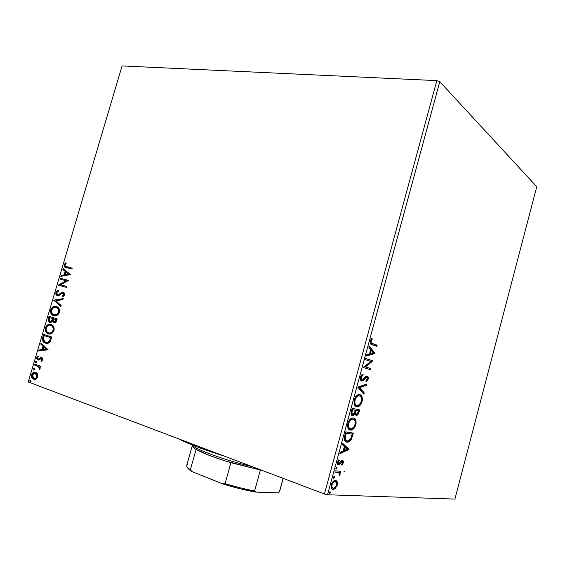 <?xml version="1.0" encoding="UTF-8"?>
<svg xmlns="http://www.w3.org/2000/svg" width="565" height="565" viewBox="0 0 565 565"><rect width="100%" height="100%" fill="white"/><g stroke="black" fill="none" stroke-linecap="round" stroke-linejoin="round"><path stroke-width="0.85" d="M343.923 471.832L344.692 471.33M327.531 494.756L439.782 81.664L536.75 186.718L454.91 499.079L327.531 494.756L454.91 499.079L536.75 186.718L439.782 81.664L327.531 494.756L324.423 493.98L28.25 381.947L122.075 65.921L436.844 80.626L324.423 493.98L327.531 494.756M337.199 481.726L336.479 480.759L334.967 480.448L333.244 481.387L332.121 482.778L331.041 486.74L332.114 489.078L333.336 489.382L334.812 488.803L337.1 485.554L337.199 481.726L336.422 481.444L336.705 483.506L336.422 481.444L337.199 481.726L335.031 480.441C333.534 480.617 332.298 482.058 331.302 484.742C330.836 487.793 331.422 489.339 333.06 489.382L335.419 488.294L337.249 485.06L337.199 481.726M335.186 470.822L334.854 472.05L339.021 472.778L339.636 475.532L340.187 473.894L339.72 472.439L340.554 472.502L340.879 471.288L335.186 470.822L334.854 472.05L338.689 472.552L339.636 475.532L340.081 474.621L339.72 472.439L340.554 472.502L340.879 471.288L335.186 470.822M343.259 462.897L343.245 461.089L342.185 460.44L341.14 461.005L339.332 463.371L338.414 463.484L338.195 462.029L339.254 460.411L338.915 459.656L337.722 461.337L337.305 463.229L337.877 464.635L338.887 464.783L342.235 461.683L342.602 462.636L341.535 464.402L341.825 465.157L343.202 463.081L342.602 462.664L343.259 462.897C343.52 461.323 343.245 460.503 342.411 460.44L341.444 460.736L338.88 463.604L338.195 462.029L339.254 460.411L338.915 459.656L337.453 462.092C337.171 463.844 337.489 464.755 338.407 464.833L339.396 464.522L341.966 461.661L342.552 462.905L341.535 464.402L341.825 465.157L343.259 462.897M344.77 435.559L344.269 438.956L344.841 440.848L346.204 442.007L348.414 442.035L350.321 440.749L351.423 439.153L353.344 433.108L345.766 431.872L344.77 435.559C343.908 439.831 344.608 442.035 346.861 442.169L347.941 442.155L351.423 439.153L353.344 433.108L345.766 431.872L344.77 435.559M352.165 408.325L351.042 413.1L352.066 415.522L353.761 415.275L355.039 413.552L355.802 415.169L356.988 415.275L358.196 414.237L359.029 412.125L359.623 409.922L352.165 408.325L351.303 411.49C350.823 413.99 351.204 415.381 352.44 415.649L355.039 413.552L356.225 415.346L356.741 415.346C357.751 415.127 358.514 414.053 359.029 412.125L359.623 409.922L352.165 408.325M357.935 387.089L363.895 394.179L364.241 392.88L359.707 387.661L366.29 385.337L366.643 384.038L357.878 387.293L363.895 394.179L364.241 392.88L359.707 387.661L366.29 385.337L366.643 384.038L357.935 387.089M365.378 359.679L370.781 361.423L363.246 367.525L370.513 369.743L370.838 368.557L365.442 366.897L372.935 360.83L365.703 358.471L365.378 359.679L370.781 361.423L363.246 367.525L370.513 369.743L370.838 368.557L365.442 366.897L372.935 360.83L365.703 358.471L365.378 359.679M372.434 343.485L371.36 342.948L370.944 341.987L372.307 339.057L371.918 338.237L370.28 340.886L370.52 343.767L376.848 346.387L377.166 345.201L372.434 343.485C371.459 343.527 370.986 342.743 371.028 341.14L372.307 339.057L371.918 338.237L370.28 340.886C370.019 343.407 370.598 344.664 372.038 344.657L376.848 346.387L377.166 345.201L376.375 345.003L376.078 346.112L376.375 345.003L372.434 343.485M374.969 353.309L369.143 345.822L368.79 347.129L370.675 349.551L369.489 353.93L366.72 354.749L366.36 356.063L374.92 353.506L374.129 353.302L374.969 353.309L369.143 345.822L368.79 347.129L370.675 349.551L369.489 353.93L366.72 354.749L366.36 356.063L374.92 353.506L374.129 353.302L366.494 355.576L374.178 353.104L374.969 353.309M360.456 377.053L360.463 379.722L361.558 380.93L363.076 380.513L366.629 377.236L367.193 377.441L367.462 378.734L365.894 380.909L366.085 381.961L367.956 379.821L368.133 377.046L366.89 376.007L365.675 376.544L362.73 379.532L361.494 379.461L361.24 377.18L363.14 375.075L363.034 373.988L361.268 375.337L360.456 377.053C360.089 379.306 360.456 380.598 361.558 380.93L362.172 380.944L366.516 377.25L367.384 379.087L365.894 380.909L366.085 381.961L368.119 379.313C368.436 377.399 368.126 376.311 367.186 376.057L365.915 376.354L362.278 379.736L361.24 377.18L363.14 375.075L363.034 373.988L360.456 377.053M359.813 394.667L357.652 394.984L356.112 396.242L354.107 400.514L354.403 404.717L355.336 406.101L357.278 406.786L358.768 406.369L360.293 405.091L361.635 402.887L362.377 400.119L362.271 397.64L361.48 395.818L360.145 394.766L358.577 394.638C356.826 394.942 355.392 396.665 354.276 399.794C353.662 404.017 354.432 406.327 356.579 406.722L357.8 406.729C359.566 406.412 361 404.674 362.101 401.517C362.695 397.393 361.932 395.105 359.813 394.667M353.492 417.98L352.059 418.058L350.512 418.948L349.001 420.699L347.885 423.319L347.906 427.889L348.979 429.513L350.59 430.113L352.461 429.626L354.008 428.284L355.364 426.045L356.098 423.263L355.992 420.812L355.18 419.039L353.824 418.065L352.369 417.98C350.554 418.291 349.057 420.07 347.885 423.319C347.277 427.528 348.061 429.781 350.244 430.071L351.324 430.064C353.16 429.753 354.665 427.952 355.83 424.661C356.416 420.544 355.639 418.319 353.492 417.98M348.944 449.345L342.673 443.271L342.312 444.599L344.346 446.562L343.139 451.004L340.215 452.332L339.848 453.667L348.944 449.345L348.111 449.281L348.944 449.345L342.673 443.271L342.312 444.599L344.346 446.562L343.139 451.004L340.215 452.332L339.848 453.667L348.888 449.542L348.111 449.281L340.045 452.946L348.16 449.083L348.944 449.345M336.797 466.987L335.9 467.834L336.133 469.007L337.171 468.067L336.797 466.987L335.864 467.947L336.38 469.021L337.171 468.067L336.797 466.987M334.247 476.387L333.343 477.248L333.576 478.407L334.621 477.453L334.247 476.387L333.308 477.361L333.816 478.421L334.621 477.453L334.247 476.387M330.073 491.741L329.169 492.624L329.409 493.768L330.461 492.793L329.967 491.748L329.134 492.736L329.515 493.789L330.461 492.793L330.073 491.741M37.459 374.037L36.661 372.971L35.087 372.208L33.37 372.462L32.297 373.274L31.4 376.297L32.6 378.663L35.348 379.355L37.403 377.681L37.714 374.666L35.623 372.356C33.956 371.728 32.6 372.497 31.569 374.68C31.216 376.89 31.767 378.352 33.208 379.087L35.955 379.122L37.693 376.947L37.459 374.037M34.818 364.1L34.543 365.039L38.879 366.925L39.677 369.482L40.164 368.246L39.592 366.847L40.475 367.165L40.751 366.219L34.818 364.1L34.543 365.039L38.519 366.629L39.677 369.482L40.094 368.839L39.592 366.847L40.475 367.165L40.751 366.219L34.818 364.1M42.792 359.736L42.672 358.189L41.513 357.334L40.447 357.518L38.688 359.015L37.749 358.853L37.445 357.567L38.448 356.494L38.06 355.773L36.796 357.122L36.676 358.74L37.664 359.926L38.978 359.933L41.21 358.309L42.078 359.114L41.054 360.519L41.4 361.254L42.792 359.736L41.754 357.398L40.751 357.384L38.688 359.015L37.904 358.966L37.445 357.567L38.448 356.494L38.06 355.773L36.69 357.412L37.509 359.856L38.823 360.004L41.506 358.351L42.036 359.538L41.054 360.519L41.4 361.254L42.792 359.736M42.806 337.192L42.453 339.657L43.187 341.578L44.699 342.856L47.057 343.407L49.035 342.778L50.13 341.691L51.832 337.03L43.646 334.374L42.806 337.192L43.357 337.312L44.176 334.544L43.357 337.312L42.806 337.192C42.128 339.918 42.672 341.769 44.451 342.729L45.398 343.153C47.036 343.845 48.611 343.358 50.13 341.691L51.832 337.03L43.646 334.374L42.806 337.192M48.986 316.386L48.145 320.539L49.734 322.368L51.133 322.297L52.404 321.104L53.336 322.566L55.088 322.77L56.246 321.739L57.206 318.886L48.986 316.386L48.265 318.801L49.204 322.128L49.734 322.368L52.404 321.104L53.816 322.785C55.123 323.166 56.083 322.438 56.698 320.609L57.206 318.886L48.986 316.386M53.802 300.142L60.858 306.555L61.154 305.538L55.758 300.792L62.906 299.627L63.209 298.61L53.802 300.142L63.132 298.857L53.802 300.142L60.858 306.555L61.154 305.538L55.758 300.792L62.906 299.627L63.209 298.61L53.802 300.142M60.024 279.166L66.183 280.791L58.244 285.177L66.522 287.408L66.797 286.476L60.61 284.817L68.591 280.424L60.3 278.248L60.024 279.166L66.183 280.791L58.244 285.177L66.522 287.408L66.797 286.476L60.61 284.817L68.591 280.424L60.3 278.248L60.024 279.166M66.677 266.786L64.968 265.847L65.046 264.667L66.197 263.368L65.695 262.746L64.127 264.604L64.346 266.779L71.946 269.095L72.221 268.163L65.321 266.299L64.926 264.971L66.197 263.368L65.695 262.746L64.071 264.773L64.636 267.054L71.946 269.095L72.221 268.163L66.677 266.786M70.343 274.526L63.181 268.552L62.877 269.554L65.159 271.461L64.163 274.844L61.147 275.395L60.851 276.398L70.343 274.526L63.181 268.552L62.877 269.554L65.159 271.461L64.163 274.844L61.147 275.395L60.851 276.398L70.343 274.526M58.146 294.838L59.05 294.761L57.263 294.527L56.719 292.613L58.647 291.109L58.456 290.24L55.857 292.451L55.857 294.104L56.945 295.467L58.972 295.424L61.747 293.433L62.99 293.164L63.739 294.4L62.136 296.004L62.425 296.879L64.17 295.686L64.608 293.8L63.866 292.529L62.538 292.162L58.739 294.506L57.475 294.64L56.797 293.998L56.719 292.613L58.647 291.109L58.456 290.24L56.627 291.166L55.857 292.451L56.394 292.599L57.87 290.805M56.359 306.428L54.819 306.265L52.587 307.113L50.702 309.839L50.511 312.014L51.147 313.808L53.633 315.764L56.818 315.503L58.343 314.302L59.374 312.332L59.106 308.744L57.75 307.12L56.359 306.428C54.028 305.714 52.142 306.852 50.702 309.839C50.257 312.445 50.864 314.253 52.524 315.263L53.633 315.764C55.992 316.534 57.905 315.39 59.374 312.332C59.798 309.733 59.177 307.939 57.524 306.957L56.359 306.428M51.012 324.465L49.473 324.275L47.255 325.094L45.292 328.081L45.179 329.995L45.8 331.81L46.895 333.103L48.654 333.929L50.37 333.979L52.248 333.124L54.085 330.186L53.746 326.838L52.404 325.186L51.012 324.465C48.696 323.703 46.81 324.819 45.362 327.806C44.918 330.518 45.567 332.375 47.305 333.385L48.279 333.823C50.631 334.642 52.538 333.52 54.007 330.461C54.431 327.771 53.781 325.934 52.058 324.946L51.012 324.465M48.074 349.728L41.061 343.075L40.758 344.092L42.997 346.211L41.98 349.629L39.006 349.996L38.703 351.013L48.074 349.728L41.061 343.075L40.758 344.092L42.997 346.211L41.98 349.629L39.006 349.996L38.703 351.013L48.074 349.728M36.273 361.339L35.362 361.882L35.927 362.935L36.647 362.532L36.654 361.692L36.273 361.339L35.362 361.882L35.807 362.9L36.711 362.363L36.273 361.339M34.14 368.521L33.236 369.058L33.794 370.117L34.514 369.715L34.529 368.874L34.14 368.521L33.236 369.058L33.674 370.082L34.578 369.545L34.14 368.521M30.658 380.245L29.754 380.775L30.192 381.813L31.096 381.283L30.658 380.245L29.754 380.775L30.107 381.77L31.096 381.283L30.658 380.245M122.075 65.921L436.844 80.626L439.782 81.664L436.844 80.626L324.423 493.98L28.25 381.947L122.075 65.921M65.921 267.584L65.159 267.217L64.601 264.943L64.071 264.773L64.601 264.943L65.978 263.099L64.481 265.614L64.692 266.68L65.759 267.52M66.303 266.687L67.207 266.955M61.465 276.285L61.677 275.558L61.147 275.395L64.692 275.007L64.163 274.844L64.692 275.007L65.688 271.631L62.877 269.554L63.407 269.724L63.64 268.94L63.407 269.724L65.688 271.631L64.692 275.007L61.677 275.558L61.465 276.285M68.831 274.244L65.893 272.076L68.831 274.244L65.123 274.668L68.831 274.244L65.123 274.668L65.893 272.076L68.831 274.244M60.568 279.315L60.836 278.404L60.3 278.248L68.591 280.438L60.836 278.404L60.568 279.315M61.147 284.972L66.797 286.49L61.147 284.972M58.781 285.325L58.308 284.972L58.838 285.127L66.712 280.946L66.183 280.791L66.712 280.946L58.781 285.325M60.286 293.44L58.513 294.612L59.05 294.761L60.822 293.588L60.286 293.44L60.822 293.588L62.362 292.501L61.825 292.352L60.286 293.44M63.322 295.848L64.212 294.824L63.683 294.676L62.136 296.004L62.849 296.696L62.136 296.004L62.425 296.879L64.53 294.923L63.788 292.479L61.825 292.352L63.513 292.324L61.465 293.08M56.281 293.744L57.595 295.665L56.394 292.599L55.857 292.451L56.754 295.354L57.326 295.615L62.99 293.164L64.212 294.824L63.831 293.454L62.99 293.164L63.52 293.313M57.651 290.933L56.274 293.186M63.704 293.383L64.276 294.549L63.541 295.721M60.384 293.934L59.276 294.655M58.817 294.831L58.365 294.873M60.935 306.294L53.76 300.298L54.339 300.29L60.935 306.294M54.071 315.877L53.633 315.764L54.071 315.877M55.801 306.392L52.976 307.367L51.238 309.973L51.295 313.109L52.376 314.846L54.134 315.884L53.061 315.397C51.401 314.394 50.794 312.586 51.238 309.973L50.702 309.839L51.238 309.973C52.538 307.169 54.297 306.004 56.5 306.477L56.14 306.421M56.556 307.487L58.018 308.271M58.237 308.497L59.212 311.364L57.92 314.105M57.623 314.359L56.345 315.009L54.452 314.966C56.323 315.574 57.856 314.67 59.05 312.261L58.513 312.12C57.319 314.536 55.78 315.44 53.908 314.832L53.004 314.423C51.669 313.624 51.182 312.17 51.542 310.051C52.715 307.678 54.226 306.781 56.083 307.367L57.065 307.812C58.365 308.617 58.845 310.051 58.513 312.12L59.05 312.261C59.382 310.192 58.901 308.758 57.602 307.953L56.62 307.508M54.226 322.869L52.404 321.104L54.233 322.869M50.144 322.453L48.809 318.935L48.265 318.801L48.809 318.935L49.515 316.548L48.632 320.2L49.169 321.732L50.073 322.424M50.137 321.471L52.453 320.56L51.909 320.426L52.453 320.56L52.99 319.105L52.453 318.971L52.99 319.105L53.131 318.632L52.587 318.498L51.909 320.426L50.017 321.436L49.226 318.632L49.543 317.572L53.131 318.632L52.842 319.578M52.757 319.846L52.538 320.39M52.453 320.56L50.794 321.619M54.24 321.881L56.331 320.666L55.794 320.532L56.331 320.666L56.62 319.698L56.076 319.564L55.794 320.532L54.078 321.845L53.294 319.232L53.435 318.759L53.972 318.886L56.62 319.698L55.956 321.513L54.862 322.029M53.435 318.759L56.62 319.698L53.435 318.759L56.076 319.564L55.095 321.711L53.915 321.782L53.152 320.948L53.435 318.759M49.543 317.572L53.131 318.632L49.543 317.572L52.587 318.498L51.825 320.574L50.765 321.45L49.671 321.28L49.063 320.454L49.543 317.572M50.462 324.395L47.644 325.334L45.906 327.933L45.956 331.09L47.036 332.856L48.993 333.993L47.856 333.505C46.111 332.503 45.468 330.645 45.906 327.933L45.362 327.806L45.906 327.933C47.149 325.214 48.83 324.056 50.97 324.451M52.884 326.556L53.746 328.237L53.689 330.363C54.021 328.194 53.506 326.711 52.128 325.913L51.585 325.786C52.962 326.584 53.484 328.067 53.152 330.235C51.952 332.651 50.419 333.534 48.562 332.891L47.771 332.531C46.358 331.733 45.843 330.235 46.21 328.039C47.375 325.659 48.887 324.783 50.737 325.398L52.347 326.422L53.209 328.11L53.152 330.235L53.689 330.363L52.559 332.199M51.577 325.631L52.665 326.33M52.263 332.453L49.402 333.096M49.169 333.032C51.012 333.632 52.517 332.743 53.689 330.363L53.152 330.235L51.542 332.46L49.798 333.06L47.976 332.651L46.549 331.281L46.04 328.929L46.775 326.831L48.23 325.588L50.737 325.398M46.252 343.358L45.002 342.842C43.223 341.882 42.672 340.038 43.357 337.312L43.293 340.928L44.586 342.567L46.252 343.358M46.408 342.39L46.408 342.39C47.693 342.87 48.908 342.425 50.038 341.055L49.494 340.935L50.038 341.055L51.069 338.428L50.525 338.308L51.069 338.428L51.253 337.814L50.709 337.693L49.494 340.935C48.293 342.362 47.015 342.786 45.68 342.213L44.925 341.882L43.371 339.141L44.197 335.575L51.253 337.814L44.748 335.702L51.253 337.814L49.536 341.684M49.176 341.987L47.17 342.531M46.86 342.489L46.457 342.404M39.31 350.936L39.557 350.109L39.006 349.996L42.53 349.742L41.98 349.629L42.53 349.742L43.54 346.331L40.758 344.092L41.309 344.205L41.513 343.506L41.309 344.205L43.54 346.331L42.53 349.742L39.557 350.109L39.31 350.936M46.62 349.241L43.71 346.896L46.62 349.241L42.933 349.516L46.62 349.241L42.933 349.516L43.71 346.896L46.62 349.241M41.648 358.415L42.629 359.22L41.789 361.014L41.054 360.519L41.605 360.625L42.587 359.644L42.036 359.538L42.587 359.644L41.69 358.422M38.293 360.082L37.813 359.99L38.293 360.082M38.335 360.082L37.241 357.525L36.69 357.412L37.241 357.525L38.236 356.091L37.142 358.429L38.335 360.082M38.314 359.093L39.246 359.121L38.688 359.015L39.246 359.121L40.15 358.337L39.599 358.231L41.301 357.49L40.751 357.384L41.789 357.412L40.15 358.337M39.931 358.57L39.366 359.058M39.246 359.121L38.759 359.185M36.322 361.48L35.885 362.165L36.188 362.914L35.92 361.988L35.362 361.882L36.443 361.43M40.496 367.073L39.592 366.847L40.496 367.073M39.727 368.903L39.176 368.804L39.96 368.521L39.409 368.422L39.96 368.521L39.07 366.727L34.543 365.039L35.094 365.138L35.348 364.291L35.094 365.138L37.078 365.852M38.59 366.452L39.077 366.727M39.253 366.869L39.889 367.667L39.861 368.733M34.19 368.655L33.752 369.341L34.07 370.096L33.787 369.157L33.236 369.058L34.31 368.606M32.113 377.138L33.151 378.755L34.458 379.447L33.766 379.179C32.318 378.444 31.774 376.982 32.12 374.779L31.569 374.68L32.12 374.779C32.883 372.971 33.964 372.137 35.376 372.271L34.359 372.392M33.928 372.554L33.469 372.808M33.081 373.126L32.12 374.779L31.993 376.643M35.694 373.331L35.899 373.394C34.656 372.893 33.639 373.444 32.848 375.04M36.089 373.472L37.467 375.012L37.516 376.77L36.534 378.14L34.613 378.465C35.786 378.847 36.76 378.282 37.516 376.77L36.958 376.671C36.132 378.268 35.101 378.811 33.858 378.31L32.29 374.948C33.088 373.352 34.105 372.794 35.341 373.296L35.899 373.387L35.341 373.296L36.958 376.671L37.516 376.77L35.899 373.387M30.715 380.365L30.277 381.05L30.609 381.827L30.312 380.867L29.754 380.775L30.814 380.33M65.123 274.668L65.893 272.076L68.301 274.082L65.123 274.668M53.908 314.832L51.719 312.946L51.542 310.051L53.569 307.593L56.083 307.367L58.315 309.281L58.513 312.12L56.726 314.472L53.908 314.832M50.709 337.693L49.586 340.787L48.138 342.15L45.461 342.136L43.583 340.328L43.385 338.823L44.197 335.575L50.709 337.693M42.933 349.516L43.71 346.896L46.069 349.128L42.933 349.516M33.858 378.31L32.523 377.166L32.212 375.252L33.243 373.564L34.938 373.183L36.69 374.447L37.036 376.368L35.976 378.049L33.858 378.31M331.104 487.313L331.606 487.404M371.445 338.732L372.307 339.057L371.509 338.859L370.548 340.194L371.346 340.391L370.428 340.427L371.445 338.732M370.266 340.956L371.028 341.14L370.266 340.956M370.343 342.482L370.139 341.521L371.643 343.287L370.562 342.75M368.98 346.43L374.178 353.104L368.98 346.43M373.232 352.814L369.609 353.471L370.372 353.669L371.276 350.321L370.52 350.123L371.276 350.321L373.232 352.814L370.372 353.669L371.276 350.321L373.232 352.814M365.696 358.521L372.935 360.83L372.144 360.618L372.865 361.077L372.074 360.873L364.651 366.685L370.838 368.557L370.047 368.345L369.736 369.51L370.047 368.345L364.651 366.685L372.144 360.618L365.696 358.521M362.299 374.383L363.14 375.075L362.349 374.856L360.731 376.262L362.299 374.383M360.477 376.968L361.24 377.18L360.477 376.968M360.406 378.712L360.322 377.66L361.106 379.503L361.897 379.722L361.106 379.503M366.763 376.015L367.49 378.253L366.763 376.015M367.384 379.101L368.119 379.313L367.384 379.101M367.073 379.821L365.958 381.262L367.073 379.821M366.106 377.046L366.897 377.258L365.725 377.032L364.976 377.498L365.76 377.717L364.976 377.498L363.846 378.769L364.637 378.988L363.846 378.769L361.508 380.69M361.89 380.535L365.979 377.025M360.894 379.412L360.512 378.974M365.703 384.362L365.506 385.111L366.29 385.337L365.506 385.111L358.916 387.435L359.707 387.661L358.916 387.435L363.457 392.654L364.241 392.88L363.457 392.654L363.246 393.438L363.457 392.654L358.916 387.435L365.506 385.111L365.703 384.362M360.258 395.097L359.531 394.61C361.021 395.203 361.699 396.997 361.579 399.985L361.487 397.414L360.484 395.323M361.367 401.298L362.101 401.517L361.367 401.298M360.675 403.05L357.016 406.496L355.971 406.51L358.747 405.599L360.682 403.043M356.155 406.588L356.579 406.722L356.155 406.588M355.604 405.098L354.488 403.968M354.199 403.248L354.036 400.917C353.994 403.601 354.686 405.056 356.12 405.275L356.635 405.43M354.919 398.05L356.974 395.881L358.704 395.641L357.687 395.62L354.919 398.05M361.339 401.397C360.428 403.911 359.269 405.289 357.857 405.529L356.911 405.515C355.173 405.204 354.552 403.346 355.06 399.935L354.304 399.709L355.06 399.935C355.95 397.456 357.094 396.093 358.478 395.853L359.488 395.867C361.197 396.213 361.812 398.057 361.339 401.397L359.99 404.081L358.048 405.486L356.36 405.317L355.145 403.918L354.785 401.906L355.23 399.377L356.536 397.11L357.758 396.114L359.488 395.867L360.894 396.863L361.529 398.629L361.339 401.397M358.824 409.752L358.5 410.946L358.824 409.752M358.295 411.899L359.029 412.125L358.295 411.899M357.024 414.491L356.614 414.823M354.361 413.347L355.039 413.552L354.361 413.347M353.874 413.99L351.917 415.43L353.655 414.322M351.479 413.884L351.176 412.019L351.84 414.152M351.854 409.47L355.406 410.296L354.629 412.81L352.772 414.435C351.882 414.131 351.698 413.022 352.235 411.094L351.472 410.861L352.235 411.094L352.609 409.71L351.854 409.477L355.406 410.296L351.854 409.47M355.498 413.806L355.004 411.744L355.752 413.898L356.367 414.081M355.364 410.282L358.549 410.96L358.21 412.203L356.536 414.138C355.689 413.898 355.512 412.874 356.007 411.073L355.258 410.847L356.007 411.073L356.169 410.458L355.364 410.282M356.169 410.458L358.549 410.96L355.385 410.218L358.549 410.96L357.906 413.079L356.988 414.117L356.282 414.046L355.745 413.213L356.169 410.458M352.631 414.392L351.903 412.888L352.609 409.71L355.406 410.296L353.732 414.124L351.981 414.194M353.951 418.333L353.386 417.959C354.834 418.566 355.463 420.339 355.286 423.277L355.208 420.572L354.184 418.545M355.095 424.428L355.83 424.661L355.095 424.428M354.304 426.406L350.54 429.81L349.46 429.824L350.244 430.071L349.46 429.824L351.677 429.372L354.304 426.398M347.991 427.112L347.673 424.273C347.602 427.006 348.301 428.454 349.791 428.616L349.523 428.545M349.262 428.461L348.132 427.387M352.885 419.096L353.167 419.188C354.898 419.449 355.526 421.25 355.053 424.576C354.093 427.197 352.885 428.623 351.416 428.863L350.575 428.863C348.81 428.637 348.174 426.822 348.683 423.418C349.622 420.84 350.816 419.428 352.263 419.188L351.479 418.94L348.647 421.328L349.996 419.696L352.108 418.905M348.683 423.418L347.927 423.185L348.683 423.418L349.58 421.342L351.409 419.505L353.429 419.258L354.933 420.706L355.307 422.91L354.672 425.678L353.33 427.719L351.727 428.779L350.046 428.708L348.774 427.359L348.683 423.418M352.532 432.974L352.207 434.167L352.532 432.974M351.967 435.234L352.701 435.474L351.967 435.234M350.78 438.617L351.423 439.153L350.639 438.892L347.157 441.901L346.077 441.915L346.861 442.169L345.935 441.887L348.344 441.463L350.78 438.617M346.38 440.693L346.38 440.693C345.159 440.665 344.502 439.612 344.396 437.557L344.629 436.081L344.396 437.557L345.18 437.818L344.396 437.557L344.848 439.711M345.54 440.403L345.151 440.1M345.469 432.967L352.249 434.188L351.465 433.934L352.249 434.188L350.886 438.405L348.082 440.947L347.193 440.961C345.957 440.933 345.286 439.888 345.18 437.818L345.872 434.527L345.116 434.28L345.872 434.527L346.225 433.221L345.469 432.974M342.567 443.666L348.16 449.083L342.567 443.666M347.094 449.21L344.064 450.58L343.322 450.326L344.064 450.58L344.989 447.183L344.24 446.929L347.094 449.21L344.064 450.58L344.989 447.183L347.094 449.21M341.747 461.739L341.182 461.393L340.737 461.619L341.521 461.895L340.737 461.619L340.172 462.276L341.048 461.428L341.966 461.661M339.833 462.784L340.61 463.053L339.833 462.784M339.77 462.869L338.612 464.246L339.396 464.522L337.792 464.564L339.77 462.869M337.912 464.663L338.407 464.833L337.912 464.663M338.456 460.115L339.254 460.411L338.456 460.115M337.545 461.796L338.195 462.029L337.545 461.796M337.418 462.897L338.463 463.526M342.213 460.433L342.581 462.163L342.213 460.433M335.963 468.533L336.415 467.107L336.387 467.785L337.171 468.067L336.387 467.785L335.843 468.632M340.045 471.224L339.777 472.227L340.554 472.502L338.944 472.156L339.72 472.439L338.944 472.156L339.388 473.293L338.944 472.156L339.777 472.227L340.045 471.224M339.431 474.388L340.081 474.621L339.431 474.388M337.799 472.22L336.719 471.994M333.414 477.919L333.873 476.5L333.844 477.171L334.621 477.453L333.844 477.171L333.286 478.025M335.094 481.578L336.535 482.757L336.599 484.827L337.249 485.06L336.549 485.024C335.794 486.974 334.861 488.012 333.753 488.139L333.385 488.16C332.156 488.153 331.697 487.03 332.015 484.777L331.365 484.537L332.015 484.777C332.757 482.821 333.675 481.783 334.77 481.663L334.565 481.38M335.349 487.192L334.642 488.005L335.419 488.294L334.642 488.005L332.284 489.092L333.06 489.382L332.107 489.078L333.428 488.866L335.349 487.192M335.638 480.434L336.422 481.444L335.702 480.476M331.902 487.652L331.069 485.992L332.58 487.87M334.381 481.352L332.474 482.242L334.183 481.359M335.158 481.641C336.387 481.663 336.846 482.793 336.549 485.024L335.504 487.016L334.205 488.019L333.018 488.096L332.022 487.108L331.923 485.166L332.637 483.329L333.484 482.312L335.158 481.641M329.713 491.854L329.678 492.496L330.461 492.793L329.678 492.496L329.098 493.379L329.713 491.854M352.249 434.188L351.07 438.002L349.77 440.015L347.63 440.99L345.935 440.361L345.18 437.818L346.225 433.221L352.249 434.188M224.03 456.004L197.072 446.866L178.71 438.857C188.138 443.829 203.245 449.542 224.03 456.004M279.661 491.239L283.093 478.343L279.378 491.84L277.768 492.85L255.705 492.094L254.575 490.943C245.267 489.177 235.428 486.74 225.068 483.64L230.93 462.693L262.457 470.539L225.258 460.948L209.912 455.644L196.112 449.401C202.941 453.3 214.552 457.728 230.93 462.693L225.068 483.64L222.787 483.951L191.938 471.528L190.37 469.706L196.112 449.401C193.23 447.678 191.987 446.385 192.375 445.502M252.216 466.662C224.877 460.298 194.473 449.133 191.563 444.712C194.473 449.133 224.877 460.298 252.216 466.662M283.206 478.386L279.633 491.381L277.768 492.85L255.705 492.094L254.575 490.943L260.352 470.122L254.575 490.943C245.267 489.177 235.428 486.74 225.068 483.64L222.787 483.951L191.938 471.528L187.601 467.756M255.705 492.094L239.751 488.668L222.787 483.951C234.426 487.524 245.401 490.236 255.705 492.094M192.333 445.616L186.725 465.44C186.436 466.485 187.658 467.905 190.37 469.706L196.112 449.401M187.453 467.333C187.679 468.42 189.176 469.819 191.938 471.528L190.37 469.706C187.531 467.82 186.337 466.358 186.775 465.306L187.841 464.395M64.636 267.054L65.159 267.217M63.294 293.299L63.831 293.454M56.754 295.354L57.291 295.502M52.524 315.263L53.061 315.397M57.065 307.812L57.602 307.953M53.35 322.573L53.894 322.707M49.204 322.128L49.741 322.262M47.305 333.385L47.856 333.505M51.585 325.786L52.128 325.913M44.451 342.729L45.002 342.842M37.509 359.856L38.067 359.954M35.694 362.85L36.139 362.928M38.314 366.501L38.865 366.6M33.568 370.033L34.013 370.11M33.208 379.087L33.766 379.179M35.687 373.451L36.245 373.543M30.107 381.77L30.545 381.841M366.516 377.25L365.725 377.032M362.172 380.944L361.381 380.718M357.8 406.729L357.016 406.496M358.478 395.853L357.687 395.62M356.741 415.346L355.957 415.106M352.97 415.649L352.179 415.409M351.324 430.064L350.54 429.81M352.263 419.188L351.479 418.94M347.941 442.155L347.157 441.901M338.725 464.826L337.941 464.55M336.38 469.021L335.956 468.872M333.816 478.421L333.392 478.273M333.52 489.361L332.743 489.071M334.77 481.663L333.986 481.373M329.628 493.782L329.211 493.626"/></g></svg>
